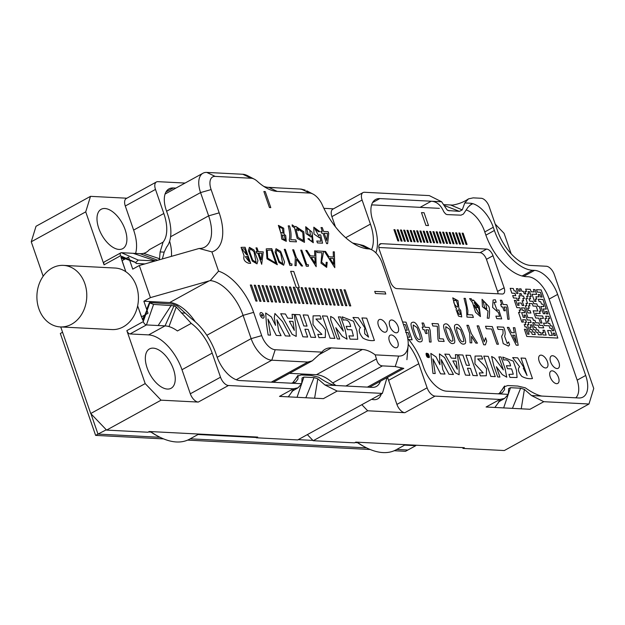 <?xml version="1.0" encoding="UTF-8"?>
<svg xmlns="http://www.w3.org/2000/svg" width="625" height="625" viewBox="0 0 625 625"><rect width="100%" height="100%" fill="white"/><g stroke="black" fill="none" stroke-linecap="round" stroke-linejoin="round"><path stroke-width="0.94" d="M60.258 326.922A30.805 24.93 -87.1 0 0 84.812 283.531A30.805 24.93 -87.1 0 0 63.422 265.383A30.805 24.93 -87.1 0 0 36.945 294.875A30.805 24.93 -87.1 0 0 60.258 326.922L111.906 329.57A30.805 24.93 -87.1 0 0 137.641 305.844L142.789 320.258L142.945 319.227M149.609 302.508L172.781 304.094L177.242 305.844L191.344 318.609A43.133 22.664 -118.8 0 1 215.797 353.312L216.906 356.523A25.523 13.414 -118.8 0 0 239.945 380.562L291.336 383.203L295.711 382.125L297.992 379.031L297.914 375.461M60.734 326.945L90.719 413.523L145.195 383.594L161.078 400.172L198.266 402.078A8.805 4.625 -118.8 0 1 190.32 393.789L220.516 377.203L212.18 353.125A36.969 19.43 -118.8 0 0 191.227 323.383L176.266 307.039L174.008 305.805L153.586 304.391L149.773 302.906L143.258 321.609A3.523 1.852 -118.8 0 0 146.438 324.93L165.031 325.883A36.969 19.43 -118.8 0 1 168.969 326.586L176.266 307.039M220.516 377.203A8.805 4.625 61.2 0 0 228.461 385.492L198.266 402.078M301.641 383.734L303.891 377.078L302.07 377.977L301.703 383.734L297.992 387.82L293.281 388.82L228.461 385.492M137.641 305.844L141.461 316.867L137.641 305.844A30.805 24.93 -87.1 0 0 136.461 286.188A30.805 24.93 -87.1 0 0 125.828 271.719A30.805 24.93 -87.1 0 0 115.07 268.039L63.422 265.383M125.828 271.719L122.008 260.695L128.57 257.086L122.008 260.695L125.828 271.719L120.938 257.156L135.766 262.578A18.484 14.953 -87.1 0 0 135.781 262.516L120.477 255.805A3.523 1.852 -118.8 0 1 120.844 252.828A3.523 1.852 -118.8 0 1 121.43 252.703L133.133 253.305L155.609 260.875M120.477 255.805L104.062 264.82L85.727 211.859L31.25 241.789L43.172 276.234M145.195 383.594L126.852 330.625L143.258 321.609M142.789 320.258L149.727 302.875A18.484 14.953 92.9 0 1 149.773 302.906M212.18 353.125L181.984 369.719A36.969 19.43 61.2 0 0 148.625 334.898L130.031 333.945A3.523 1.852 -118.8 0 1 126.852 330.625M135.586 253.43A36.969 19.43 61.2 0 0 133.633 230.086L163.828 213.492A36.969 19.43 -118.8 0 1 163.086 242.125L149.305 249.703A36.969 19.43 -118.8 0 1 146.156 252.352A36.969 19.43 -118.8 0 1 143.602 253.344A36.969 19.43 61.2 0 1 140.023 253.656L133.133 253.305M104.062 264.82A3.523 1.852 -118.8 0 1 104.438 261.844L120.844 252.828M267.398 187.289L274.609 187.656A8.805 4.625 61.2 0 1 275.289 187.758M380.336 381.281A25.523 13.414 -118.8 0 1 376.398 386.453A25.523 13.414 -118.8 0 1 372.164 387.359L324.867 384.93L317.805 378.781L314.047 377.602L303.891 377.078M161.078 400.172L106.602 430.102L147.922 432.227L149.234 431.508L257.703 437.078L256.391 437.797L297.711 439.922L382.375 393.398L337.18 391.078L324.867 384.93M382.375 393.398L387.047 377.594M150.578 431.578A78.766 41.391 61.2 0 0 159.008 436.758L157.531 435.992A77.008 40.469 -118.8 0 1 150.188 431.555M106.602 430.102L90.719 413.523M31.25 241.789L36.023 226.273L90.5 196.344L126.867 198.211M163.086 242.125L160.109 251.922L159.539 258.734L158.914 259.93M175.891 188.102L173.25 187.969A25.523 13.414 -118.8 0 0 169.016 188.867A25.523 13.414 -118.8 0 0 166.328 210.469L167.445 213.68A43.133 22.664 -118.8 0 1 166.578 247.086L164.18 252.133L160.109 251.922M156.414 181.969A8.805 4.625 61.2 0 0 155.492 189.422L125.297 206.008A8.805 4.625 -118.8 0 1 126.227 198.562L156.414 181.969A8.805 4.625 61.2 0 1 157.875 181.664L185.078 183.055M163.828 213.492L155.492 189.422M337.18 391.078L323.398 398.648L314.617 398.203L317.805 378.781M293.281 388.82L279.5 396.398L314.617 398.203M256.391 437.797L256.109 437M167.383 389.062A22.445 11.797 61.2 0 0 171.102 388.273A22.445 11.797 61.2 0 0 170.633 362.922A22.445 11.797 61.2 0 0 149.484 348.93A22.445 11.797 61.2 0 0 148.391 371.133A22.445 11.797 61.2 0 0 167.383 389.062M119.031 249.43A22.445 11.797 61.2 0 0 122.75 248.641A22.445 11.797 61.2 0 0 122.281 223.289A22.445 11.797 61.2 0 0 101.133 209.297A22.445 11.797 61.2 0 0 100.039 231.5A22.445 11.797 61.2 0 0 119.031 249.43M181.984 369.719L190.32 393.789M90.5 196.344L85.727 211.859M125.297 206.008L133.633 230.086M191.227 323.383L177.445 330.953A36.969 19.43 61.2 0 0 168.969 326.586M121.82 258.242L124.617 259.258L121.727 258.219L120.938 257.156M159.008 436.758A78.766 41.391 61.2 0 0 176.445 441.969A78.766 41.391 61.2 0 0 189.508 439.188L198.852 434.055M135.781 262.516L138.234 260.07L155.344 260.945M135.766 262.578L136.086 263.461L144.938 263.914M162.367 258.945L164.18 252.133M140.023 253.656L157.758 260.258M143.602 253.344L159.539 258.734M158.148 325.531L171.281 305.305M148.625 334.898L165.031 325.883L174.008 305.805M292.414 383.195L297.773 376.117L301.195 374.93L311.148 375.445L318.672 377.195C325.281 381.836 330.805 384.594 335.234 385.461M288.281 396.844L292.641 390.875M297.055 397.297L301.516 384.109M305.836 397.75L314.047 377.602M521.141 293.617L519.602 293.562L521.141 293.617L521.977 296.023L523.523 296.102L524.359 298.516L522.812 298.43L523.648 300.844L522.094 300.758L523.766 305.578L522.211 305.5L521.383 303.086L518.242 302.953L519.07 305.336M518.281 302.93L519.117 305.336L517.562 305.258L515.898 300.445L514.352 300.359L516.852 307.586L519.945 307.742L520.781 310.148L519.195 310.094L520.016 312.477M520.734 310.148L519.945 307.742M521.508 307.852L524.594 307.984L521.5 307.82L522.328 310.234L523.883 310.312L524.711 312.719L521.617 312.562L523.281 317.375L524.836 317.453L524 315.047L525.547 315.125L527.219 319.938L530.312 320.102L531.148 322.508L528.047 322.352L528.883 324.758L527.336 324.68L529.836 331.898L531.383 331.977L532.219 334.383L535.312 334.547L534.484 332.141L532.93 332.055L532.102 329.648L530.547 329.57L529.719 327.164L531.266 327.242L530.43 324.836L531.984 324.914L533.648 329.727L535.195 329.812L536.031 332.219L537.578 332.297L538.414 334.703L541.516 334.859L540.68 332.453L539.133 332.375L538.297 329.969L536.75 329.891L535.914 327.484L534.367 327.398L532.695 322.586L534.25 322.664L535.078 325.07L538.18 325.234L539.016 327.641L543.664 327.883L542.828 325.469L543.617 327.875M524.781 317.453L524 315.047M526.453 322.266L525.664 319.859L522.57 319.703L523.398 322.109L521.852 322.031L518.516 312.398L520.062 312.477L519.234 310.07M542.07 297.055L540.414 292.266L537.312 292.109L536.523 289.68L541.172 289.914L557.844 338.07L526.852 336.477L524.352 329.25L525.898 329.328L527.57 334.148L529.117 334.227L526.617 327.008L525.07 326.922L524.234 324.516L525.781 324.594L524.953 322.188L526.5 322.266L525.664 319.859M546.117 335.102L544.492 330.289L542.945 330.211L543.781 332.617L542.227 332.539L543.062 334.945L546.164 335.102L544.492 330.289M540.414 292.266L537.352 292.086L536.523 289.68M532 294.203L536.641 294.414L531.992 294.172L534.492 301.398L536.039 301.477L535.211 299.07L536.758 299.148L535.922 296.742L539.023 296.898L538.188 294.492L539.734 294.57L540.57 296.984L542.125 297.062L540.453 292.242M546.242 309.094L542.953 299.469L538.305 299.227L539.141 301.633L540.688 301.719L541.523 304.125L543.07 304.203L543.906 306.609L540.805 306.453L543.305 313.672L544.859 313.75L543.188 308.938L546.289 309.102L542.953 299.469M540.164 313.516L539.336 311.125L540.922 311.188L539.258 306.375L537.711 306.289L536.875 303.883L533.773 303.727L532.945 301.32L529.844 301.156L529.008 298.75L530.562 298.828L529.727 296.422L531.273 296.5L529.609 291.688L528.055 291.609L528.891 294.016L527.344 293.938L528.891 294.016M547.906 313.914L547.125 311.508L545.57 311.422L546.406 313.836L547.953 313.914L547.125 311.508M549.578 318.727L548.789 316.32L545.695 316.164L546.523 318.57L544.977 318.492L546.641 323.305L543.547 323.141L544.375 325.555L549.023 325.789L549.859 328.195L551.406 328.281L552.242 330.688L553.789 330.766L552.125 325.953L550.578 325.867L549.742 323.461L548.195 323.383L547.359 320.977L548.906 321.055L548.078 318.648L549.625 318.727L548.789 316.32M553.742 330.766L552.125 325.953M555.414 335.578L554.625 333.172L553.078 333.094L553.914 335.5L555.461 335.578L554.625 333.172M549.266 335.258L552.359 335.422L550.695 330.609L547.594 330.445L549.266 335.258M526.852 336.477L557.844 338.07M526.812 336.5L524.352 329.25M541.945 323.062L540.328 318.25L541.992 323.062L540.445 322.984L538.781 318.172L535.68 318.008L533.18 310.789L537.828 311.031L536.156 306.211L533.062 306.055L532.227 303.648L529.125 303.484L529.961 305.891L528.414 305.812L529.242 308.219L527.656 308.164L528.492 310.57L530.039 310.648L530.867 313.031M528.414 305.812L529.195 308.219M529.125 303.484L529.914 305.891M533.188 310.812L537.828 311.031M543.375 318.406L542.555 316.023L536.352 315.703L535.562 313.273L540.211 313.516L539.375 311.109M540.875 311.188L539.219 306.391L537.672 306.312L536.836 303.906L533.734 303.75L532.906 301.336L529.805 301.18L529.008 298.75M530.508 298.828L529.727 296.422M528.062 291.633L529.57 291.711L531.227 296.5M526.633 296.289L528.172 296.344L527.344 293.938M525.922 298.617L527.461 298.672L526.625 296.266L528.172 296.344M526.039 303.352L527.578 303.406L525.914 298.594L527.461 298.672M527.695 308.141L528.531 310.547L530.078 310.633L530.914 313.039L527.812 312.875L525.312 305.656L526.859 305.734L526.031 303.328L527.578 303.406M524.555 308.008L527.891 317.633L532.539 317.875L533.375 320.281L534.922 320.359L535.758 322.766L538.859 322.93L539.688 325.336L542.789 325.492M524.711 312.719L521.625 312.586M531.148 322.508L528.055 322.375M528.883 324.758L527.344 324.703M529.719 327.164L530.508 329.594L532.062 329.672L532.891 332.078L534.445 332.156L535.266 334.539M530.43 324.836L531.219 327.242M541.469 334.859L540.641 332.477L539.094 332.398L538.258 329.992L536.711 329.914L535.875 327.5L534.328 327.422L532.695 322.586M544.453 330.312L542.953 330.234M543.781 332.617L542.242 332.562M542.914 299.492L538.312 299.25M543.906 306.609L540.812 306.477M544.812 313.75L543.188 308.938M547.086 311.523L545.586 311.453M548.75 316.344L545.703 316.188M546.523 318.57L544.984 318.516M546.641 323.305L543.555 323.172M552.086 325.969L550.539 325.891L549.703 323.484L548.156 323.406L547.359 320.977M548.859 321.055L548.078 318.648M554.586 333.195L553.086 333.117M552.312 335.422L550.656 330.625L547.602 330.469M529.07 334.227L526.578 327.023L525.031 326.945L524.234 324.516M525.734 324.594L524.953 322.188M525.625 319.883L522.578 319.727M523.398 322.109L521.812 322.055L518.516 312.398M519.906 307.766L516.812 307.609L514.352 300.359M522.094 300.758L523.719 305.57M522.812 298.43L523.594 300.836M521.102 293.641L521.938 296.047L523.484 296.125L524.312 298.508M519.594 293.539L520.43 295.945L518.891 295.891M520.43 295.945L518.875 295.867L519.711 298.273L518.172 298.219L519 300.602L517.445 300.523L516.617 298.117L513.516 297.953L512.68 295.547L515.781 295.711L514.945 293.297L511.844 293.141L510.18 288.328L513.281 288.484L514.109 290.891L515.664 290.969L516.492 293.383L518.047 293.461L516.375 288.641L517.93 288.727L518.758 291.133L520.312 291.211L519.477 288.805L521.023 288.883L521.859 291.289L523.406 291.367L524.242 293.773L525.789 293.859L524.961 291.453L526.508 291.531L525.672 289.125L530.32 289.359L531.156 291.766L534.258 291.93L533.422 289.523L534.969 289.602L536.641 294.414M519 300.602L517.406 300.547L516.57 298.133L513.477 297.977L512.68 295.547M515.734 295.703L514.906 293.32L511.805 293.164L510.18 288.328M516.375 288.641L518 293.453M519.477 288.805L520.266 291.211M524.961 291.453L525.742 293.852M525.672 289.125L526.461 291.523M533.422 289.523L534.211 291.922M535.992 301.477L535.211 299.07M536.711 299.148L535.922 296.742M538.977 296.898L538.188 294.492M525.312 305.656L526.859 305.734M540.328 318.25L543.43 318.406L542.594 316L536.391 315.68L535.562 313.273M524.594 307.984L527.93 317.609L532.578 317.852L533.414 320.258L534.961 320.336L535.797 322.75L538.898 322.906L539.727 325.312L542.828 325.469M519.711 298.273L518.164 298.195M270.797 207.625L265.242 191.578L263.875 191.508L269.43 207.555L270.797 207.625M285.695 235.539L284.086 234.195L283.688 228.211L278.375 225.367L281.188 234.047L281.719 239.078L286.281 241.336L285.695 235.539M296.445 241.844L295.789 239.945L290.734 239.688C291.43 235.43 291.023 230.844 289.516 225.93L288.211 225.859C289.789 231.875 290.133 236.578 289.234 239.969L289.758 241.5L296.445 241.844M292.258 226.297L294.523 227.875L297.188 238.344L304.477 242.352L303.828 231.813L295.727 226.359L295.047 226.922L292.148 224.836L292.258 226.297M309.125 238.688L307.914 238.773L313.281 242.719L312.039 232.133L305.719 226.727L306.07 233.57L311.039 237.039L311.961 235.211L312.273 241.195L310.188 240.398L309.125 238.688M318.508 231.719L319.781 231.609L313.82 227.172L313.984 233.992L319.266 237.672L319.977 236.953L320.914 241.242L316.789 241.023L317.445 242.914L322.578 243.172L320.727 234.984L319.453 234.68L318.766 236.008L314.867 228.703L318.508 231.719M323.617 231.453L322.289 227.609L321.016 227.547L322.352 231.391L320.953 231.312L321.578 233.125L322.977 233.195L326.578 243.594L327.609 243.648L328.727 233.492L328.102 231.68L323.617 231.453M398.641 356.07L375.211 354.867A36.969 19.43 61.2 0 0 362.367 349.477L331.383 347.883A36.969 19.43 61.2 0 0 325.25 349.188A36.969 19.43 61.2 0 0 321.875 352.125L275.203 349.727L271.797 360.195A22.883 12.023 -118.8 0 1 251.141 338.641L243.078 315.367A36.969 19.43 61.2 0 0 210.234 280.586L150.422 297.617L139.305 265.516L199.117 248.469A36.969 19.43 61.2 0 0 204.734 247.148A36.969 19.43 61.2 0 0 208.625 215.859L200.563 192.586L166.602 211.25L200.563 192.586A22.883 12.023 61.2 0 1 202.969 173.227A22.883 12.023 61.2 0 0 200.563 192.586L208.625 215.859A36.969 19.43 61.2 0 1 204.734 247.148A36.969 19.43 61.2 0 1 199.117 248.469L211.898 251.898L218.562 271.141L210.234 280.586L150.422 297.617L139.305 265.516L199.117 248.469L211.898 251.898L218.562 271.141L210.234 280.586A36.969 19.43 61.2 0 1 243.078 315.367L206.836 335.289L243.078 315.367L253.633 312.359A44.891 23.586 61.2 0 0 218.562 271.141A44.891 23.586 61.2 0 1 253.633 312.359L261.695 335.633A14.961 7.859 61.2 0 0 275.203 349.727L271.797 360.195A22.883 12.023 -118.8 0 1 251.141 338.641L243.078 315.367L253.633 312.359L261.695 335.633A14.961 7.859 61.2 0 0 275.203 349.727L321.875 352.125L312.273 360.828L307.82 362.047L271.797 360.195L236.227 379.742L271.797 360.195L307.82 362.047L312.273 360.828L321.875 352.125A36.969 19.43 61.2 0 1 325.25 349.188A36.969 19.43 61.2 0 1 331.383 347.883L319.531 354.398L331.383 347.883L362.367 349.477L316.43 374.719L289.508 373.336L316.43 374.719A36.969 19.43 61.2 0 1 332.719 382.969A36.969 19.43 61.2 0 0 316.43 374.719L362.367 349.477A36.969 19.43 61.2 0 1 375.211 354.867L376.43 358.953C377.43 363.336 379.438 365.648 382.453 365.883C379.438 365.648 377.43 363.336 376.43 358.953L375.211 354.867L398.641 356.07A27.289 14.336 61.2 0 0 408.125 345.734A27.289 14.336 61.2 0 0 406.039 332.016L382.141 263A14.961 7.859 61.2 0 0 371.953 249.898A14.961 7.859 61.2 0 0 368.641 248.906A54.57 28.68 -118.8 0 1 356.555 245.297A54.57 28.68 -118.8 0 1 322.375 205.086A14.961 7.859 61.2 0 0 313 194.062A14.961 7.859 61.2 0 0 309.688 193.07L277.195 191.398A44.891 23.586 -118.8 0 1 267.258 188.43A44.891 23.586 -118.8 0 1 257.406 181.383A14.086 7.398 61.2 0 0 254.32 179.172A14.086 7.398 61.2 0 0 251.203 178.242L215.18 176.391A14.961 7.859 61.2 0 0 211.117 189.586L219.18 212.852A44.891 23.586 -118.8 0 1 211.898 251.898A44.891 23.586 -118.8 0 0 219.18 212.852L208.625 215.859L170.586 236.766L208.625 215.859L219.18 212.852L211.117 189.586L200.563 192.586L211.117 189.586A14.961 7.859 61.2 0 1 215.18 176.391L206.766 172.414A22.883 12.023 61.2 0 0 202.969 173.227L165.078 194.047L202.969 173.227A22.883 12.023 61.2 0 1 206.766 172.414L242.797 174.266L206.766 172.414L215.18 176.391L251.203 178.242L242.797 174.266A22.008 11.562 61.2 0 1 247.664 175.719A22.008 11.562 61.2 0 0 242.797 174.266L251.203 178.242A14.086 7.398 61.2 0 1 254.32 179.172L247.664 175.719L254.32 179.172A14.086 7.398 61.2 0 1 257.406 181.383A44.891 23.586 -118.8 0 0 267.258 188.43A44.891 23.586 -118.8 0 0 277.195 191.398L268.789 187.422A36.969 19.43 -118.8 0 1 263.734 186.359A36.969 19.43 -118.8 0 0 268.789 187.422L300.047 189.031L268.789 187.422L277.195 191.398L309.688 193.07L301.375 189.133L300.047 189.031L305.172 190.094L301.375 189.133L309.688 193.07A14.961 7.859 61.2 0 1 313 194.062L306.789 190.836L313 194.062A14.961 7.859 61.2 0 1 322.375 205.086A54.57 28.68 -118.8 0 0 356.555 245.297A54.57 28.68 -118.8 0 0 368.641 248.906L359.297 244.492L352.664 243.023L363.602 245.57L359.297 244.492L368.641 248.906A14.961 7.859 61.2 0 1 371.953 249.898L363.93 245.734L371.953 249.898A14.961 7.859 61.2 0 1 382.141 263L406.039 332.016A27.289 14.336 61.2 0 1 408.125 345.734L406.906 359.695L408.125 345.734A27.289 14.336 61.2 0 1 398.641 356.07L395.234 366.539L403.805 368.383L395.234 366.539L382.453 365.883L345.836 386.008L382.453 365.883L395.234 366.539L398.641 356.07M389.43 341.172A7.039 3.703 -118.8 0 1 390.164 335.211A7.039 3.703 -118.8 0 1 396.805 339.602A7.039 3.703 -118.8 0 1 396.953 347.555A7.039 3.703 -118.8 0 1 389.43 341.172A7.039 3.703 -118.8 0 1 390.164 335.211A7.039 3.703 -118.8 0 1 396.805 339.602A7.039 3.703 -118.8 0 1 396.953 347.555A7.039 3.703 -118.8 0 1 389.43 341.172M378.453 325.594A7.039 3.703 -118.8 0 1 379.195 319.633A7.039 3.703 -118.8 0 1 385.828 324.023A7.039 3.703 -118.8 0 1 385.977 331.977A7.039 3.703 -118.8 0 1 378.453 325.594A7.039 3.703 -118.8 0 1 379.195 319.633A7.039 3.703 -118.8 0 1 385.828 324.023A7.039 3.703 -118.8 0 1 385.977 331.977A7.039 3.703 -118.8 0 1 378.453 325.594M389.812 326.18A7.039 3.703 -118.8 0 1 390.555 320.219A7.039 3.703 -118.8 0 1 397.188 324.609A7.039 3.703 -118.8 0 1 397.336 332.562A7.039 3.703 -118.8 0 1 389.812 326.18A7.039 3.703 -118.8 0 1 390.555 320.219A7.039 3.703 -118.8 0 1 397.188 324.609A7.039 3.703 -118.8 0 1 397.336 332.562A7.039 3.703 -118.8 0 1 389.812 326.18M360.547 327.539C358.227 329.68 359.031 333.203 362.945 338.094C366.789 340.219 370.617 341.016 374.414 340.469L366.695 318.172L361.945 317.93L368.594 337.141L364.734 333.773L364.477 329.039L365.445 328.867L358.344 317.742L352.984 317.469L360.281 327.656M346.188 326.312L347.32 329.602L351.812 329.836L353.43 336.023L348.969 335.859L350.109 339.148L357.719 339.273L357.008 331.328L353.508 321.258L342.18 316.844L343.312 320.125C347.195 319.164 349.648 321.305 350.672 326.547L346.188 326.312M330.758 319.891L337.336 338.898L339.719 339.023L335.797 327.695L342.234 336.32L347.039 339.172L345.109 329.555L340.75 316.977L338.375 316.859L343.328 331.148L333.836 318.227L330.625 316.414L330.758 319.891M334.875 338.406L327.164 316.141L322.406 315.898L330.117 338.164L334.875 338.406M321.078 334.492L317.805 334.328L318.945 337.617L325.305 337.508L325.5 329.742L322.586 325.797L315.914 319.016L321.211 319.062L320.07 315.773L313.078 315.859L312.984 324.445L316 328.664L321.938 334.359L321.078 334.492M307.938 315.148L303.188 314.906L307.062 326.117L303.789 325.945L299.906 314.742L295.148 314.492L302.867 336.789L307.633 337.031L304.93 329.227L308.203 329.398L310.906 337.203L315.656 337.445L307.938 315.148M294.227 314.445L292.062 314.336L292.586 318.398L287.703 318.148L285.453 314L280.703 313.75L292.156 334.312L296.211 336.406L296.086 327.43L294.227 314.445M285.328 335.891L290.109 336.133L282.555 321.664L274.922 313.484L274.281 317.609L275.57 325.391L271.289 316.859L265.672 313.016L266.391 323.359L268.125 335.008L270.531 335.133L267.93 319.07L276.297 335.422L281.078 335.672L278.656 330.867L276.891 319.766L285.328 335.891M260.219 315.258A3.078 1.617 61.2 0 0 263.508 318.055A3.078 1.617 61.2 0 0 263.445 314.578A3.078 1.617 61.2 0 0 260.547 312.656A3.078 1.617 61.2 0 0 260.219 315.258M255.859 301.047L257.102 301.109L251.547 285.062L250.305 285L255.859 301.047M259.766 301.25L261.008 301.312L255.445 285.266L254.211 285.195L259.766 301.25M263.672 301.445L264.906 301.516L259.352 285.461L258.109 285.398L263.672 301.445M267.57 301.648L268.812 301.711L263.258 285.664L262.016 285.602L267.57 301.648M271.477 301.852L272.719 301.914L267.156 285.867L265.922 285.797L271.477 301.852M275.383 302.047L276.617 302.117L271.062 286.062L269.82 286L275.383 302.047M279.281 302.25L280.523 302.312L274.961 286.266L273.727 286.203L279.281 302.25M283.188 302.453L284.43 302.516L278.867 286.469L277.633 286.398L283.188 302.453M287.094 302.648L288.328 302.719L282.773 286.664L281.531 286.602L287.094 302.648M290.992 302.852L292.234 302.914L286.672 286.867L285.438 286.805L290.992 302.852M294.898 303.055L296.133 303.117L290.578 287.07L289.336 287L294.898 303.055M298.797 303.25L300.039 303.32L294.484 287.266L293.242 287.203L298.797 303.25M303.945 303.516L298.383 287.469L299.312 287.516L293.758 271.469L290.656 271.305L296.219 287.359L297.148 287.406L302.703 303.453L303.945 303.516M306.609 303.656L307.844 303.719L302.289 287.672L301.047 287.602L306.609 303.656M310.508 303.852L311.75 303.922L306.195 287.867L304.953 287.805L310.508 303.852M314.414 304.055L315.656 304.117L310.094 288.07L308.859 288.008L314.414 304.055M318.32 304.258L319.555 304.32L314 288.273L312.758 288.203L318.32 304.258M322.219 304.453L323.461 304.523L317.898 288.469L316.664 288.406L322.219 304.453M326.125 304.656L327.359 304.719L321.805 288.672L320.57 288.609L326.125 304.656M330.031 304.859L331.266 304.922L325.711 288.875L324.469 288.805L330.031 304.859M333.93 305.055L335.172 305.125L329.609 289.07L328.375 289.008L333.93 305.055M337.836 305.258L339.07 305.32L333.516 289.273L332.273 289.211L337.836 305.258M341.734 305.461L342.977 305.523L337.422 289.477L336.18 289.406L341.734 305.461M345.641 305.664L346.883 305.727L341.32 289.672L340.086 289.609L345.641 305.664M349.547 305.859L350.781 305.922L345.227 289.875L343.984 289.812L349.547 305.859M327.203 262.336L326.211 262.281L325.875 265.93L321.602 262.047L323.633 251.328L316.617 250.969L317.148 252.516L321.922 252.758L320.992 263.164L326.664 267.391L327.203 262.336M305.797 250.406L316.172 266.703L315.742 250.922L314.594 250.859L314.805 256.062L310.352 255.836L306.906 250.469L305.797 250.406M306.312 266.203L308.344 266.305L308.422 264.766L306.797 264.68L301.781 250.203L300.758 250.148L306.312 266.203M301.398 265.945L302.594 266.008L296.352 257.453L293.695 249.789L292.68 249.734L295.336 257.406L294.969 265.617L296.156 265.68L296.469 259.195L301.398 265.945M289.836 265.352L291.859 265.461L291.938 263.914L290.312 263.836L285.297 249.359L284.273 249.305L289.836 265.352M284.578 262.023L280.633 251.359L276.039 248.711L275.062 251.984L278.961 262.484L283.641 265.211L284.578 262.023M277.328 264.711L271.766 248.664L266.242 248.852L266.984 258.828L277.328 264.711M257.812 253.117L261.688 264.305L263.25 251.891L258.312 251.633L257.016 247.906L255.984 247.852L257.281 251.586L256.031 251.516L256.562 253.055L257.812 253.117M257.938 260.648L253.992 249.992L249.398 247.344L248.422 250.609L252.32 261.117L256.992 263.844L257.938 260.648M248.617 263.234L250.656 263.344L245.094 247.289L241.062 247.375L244.102 255.836C243.086 259.375 244.594 261.844 248.617 263.234M334.781 267.664L324.406 251.367L325.516 251.422L328.969 256.789L333.422 257.016L333.203 251.82L334.352 251.875L334.781 267.664M374.727 291.383L385.055 291.914L385.789 294.039L375.461 293.508L374.727 291.383M171.422 256.367A36.969 19.43 61.2 0 0 169.633 241.18A36.969 19.43 61.2 0 1 171.422 256.367M128.57 257.086L132.742 269.125L139.305 265.516L132.742 269.125L128.57 257.086M143.859 301.227L150.422 297.617L143.859 301.227L169.68 302.547L143.859 301.227L148.023 313.258L143.859 301.227M195.25 321.75A36.969 19.43 61.2 0 0 169.68 302.547L209.063 280.914L169.68 302.547A36.969 19.43 61.2 0 1 195.25 321.75M141.461 316.867L148.023 313.258L141.461 316.867M335.961 385.5A22.008 11.562 -118.8 0 1 332.719 382.969L376.43 358.953L332.719 382.969A22.008 11.562 -118.8 0 0 335.961 385.5M292.992 321.438L294.32 330.375L289.391 321.25L292.992 321.438M261.508 315.328A0.883 0.461 61.2 0 0 262.453 316.125A0.883 0.461 61.2 0 0 262.43 315.133A0.883 0.461 61.2 0 0 261.602 314.586A0.883 0.461 61.2 0 0 261.508 315.328M314.883 257.586L315.117 263.305L311.344 257.406L314.883 257.586M280.594 252.922L282.766 263.742L279.352 261.469L276.18 252.68L276.836 250.102L280.594 252.922M270.109 250.07L271.305 250.125L275.797 263.102L267.711 258.18L267.281 250.328L270.109 250.07M261.164 259.859L258.844 253.172L261.883 253.328L261.164 259.859M253.945 251.555L256.117 262.375L252.711 260.094L249.539 251.312L250.188 248.727L253.945 251.555M247.32 256.578L249.102 261.719L245.336 256.727L247.32 256.578M244.625 248.812L246.758 254.961L241.922 248.93L244.625 248.812M333.492 258.539L333.727 264.266L329.953 258.359L333.492 258.539M326.75 240.492L324.242 233.258L327.477 233.43L326.75 240.492M309.742 230.156L310.43 235.367L308.07 234.453L306.75 228.266L309.742 230.156M295.992 229.109L298.477 230.742L298.273 229.219L296.82 228.078L302.766 232.43L303.391 240.617L298.047 237.414L295.992 229.109M284.375 235.664L285.195 239.805L283.203 239.109L282.352 234.984L284.375 235.664M282.516 228.516L283.023 233.141L280.531 232.258L279.414 226.898L282.516 228.516M106.305 429.789L97.984 434.094L160.031 437.281L97.984 434.094L90.945 413.766L97.984 434.094L95.625 435.391L60.328 333.477L62.57 332.242M106.055 429.523L105.625 429.078M415.703 445.195L415.766 445.688L407.891 450.016L396.766 449.445L407.891 450.016L405.523 451.312L394.211 450.734M415.766 445.688L404.641 445.117M357.562 442.695L355.023 442.57M312.906 440.406L298.211 439.648M256.281 437.492L198.039 434.5M150.961 432.086L148.422 431.953M190.164 438.828L366.633 447.898L190.164 438.828M370.172 449.5L187.609 440.117M163.57 438.883L95.625 435.391M469.703 205.359L472.836 203.68L470.242 203.227A25.523 13.414 -118.8 0 1 493.273 227.266L484.781 231.938M407.711 338.328A43.133 22.664 -118.8 0 1 422.398 363.93L423.508 367.133A25.523 13.414 -118.8 0 0 446.547 391.18L497.938 393.82L502.312 392.742L504.594 389.648L504.375 386.734L499.016 393.805M408.203 344.266A36.969 19.43 -118.8 0 1 418.781 363.742L388.586 380.328A36.969 19.43 61.2 0 0 387.477 377.359M361.836 404.688L367.68 410.781L404.867 412.695A8.805 4.625 -118.8 0 1 396.922 404.406L427.117 387.812L418.781 363.742M427.117 387.812A8.805 4.625 61.2 0 0 435.062 396.109L404.867 412.695M367.68 410.781L313.203 440.719L354.523 442.844L355.836 442.117L464.305 447.695L462.992 448.414L504.312 450.539L588.977 404.016L543.781 401.695L531.469 395.539L524.406 389.398L520.648 388.219L510.492 387.695L508.672 388.586L508.305 394.352L504.594 398.43L499.883 399.438L435.062 396.109M444.242 204.656L452.57 205.086C458.531 204.109 463.844 202.039 468.484 198.867L473.203 197.859L481.203 198.273A8.805 4.625 61.2 0 1 489.148 206.562L497.484 230.641A36.969 19.43 -118.8 0 0 530.852 265.453L546.344 266.25A8.805 4.625 61.2 0 1 554.289 274.539L593.75 388.492L588.977 404.016M468.484 198.867L464.773 202.945L462.25 209.898L450.641 204.984M523.703 276.359L534.586 270.375L532.516 270.273A42.25 22.203 -118.8 0 1 494.391 230.477L493.273 227.266M534.586 270.375A25.523 13.414 -118.8 0 1 557.625 294.422L549.125 299.086M577.18 380.141L585.688 375.469L557.625 294.422M585.688 375.469A25.523 13.414 -118.8 0 1 583 397.07A25.523 13.414 -118.8 0 1 578.766 397.969L531.469 395.539M357.18 442.188A78.766 41.391 61.2 0 0 365.609 447.375L364.125 446.609A77.008 40.469 -118.8 0 1 356.789 442.172M313.203 440.719L307.359 434.617M345.68 237.711L370.43 224.109A36.969 19.43 -118.8 0 1 371.547 249.688M420.086 207.352L431.242 201.227L379.852 198.586A25.523 13.414 -118.8 0 0 375.617 199.484A25.523 13.414 -118.8 0 0 372.93 221.086L374.047 224.297A43.133 22.664 -118.8 0 1 375.875 252.859M462.25 209.898L459.398 211.352L448.039 210.547L447.023 209.828L441.617 201.758L429.297 195.602L364.477 192.273A8.805 4.625 61.2 0 0 363.016 192.586A8.805 4.625 61.2 0 0 362.094 200.031L331.898 216.625A8.805 4.625 -118.8 0 1 332.828 209.18L363.016 192.586M370.43 224.109L362.094 200.031M511.18 253.82L504.094 233.352L495.219 224.094M543.781 401.695L530 409.266L503.656 407.914L486.102 407.008L499.883 399.438M462.992 448.414L462.711 447.609M323.883 208.328L333.469 208.82M371.68 399.281A22.445 11.797 61.2 0 0 373.984 399.68A22.445 11.797 61.2 0 0 377.703 398.891A22.445 11.797 61.2 0 0 381.266 394.008M396.922 404.406L388.586 380.328M335.43 226.812L331.898 216.625M365.609 447.375A78.766 41.391 61.2 0 0 383.047 452.586A78.766 41.391 61.2 0 0 396.109 449.805L405.453 444.672M472.836 203.68L471.227 204.289L467.977 207.281L463.398 214.062L460.992 215.172L446.984 214.586L445.578 213.93L443.766 211.711C440.828 205.055 436.656 201.555 431.242 201.227L441.617 201.758M449.25 210.836L447.148 209.953M459.398 211.352L444.969 205.742M504.516 386.078L504.375 386.734L507.789 385.547L517.75 386.055L525.273 387.805C531.883 392.453 537.406 395.203 541.836 396.07M499.242 401.484L494.875 407.461M510.492 387.695L508.242 394.352M508.117 394.727L503.656 407.914M520.648 388.219L512.438 408.359M524.406 389.398L521.219 408.812M428.398 357.406L429.102 356.891L426.648 353.555L427.305 356.789L428.398 357.406L429.102 356.891L428.398 357.406L427.305 356.789L426.648 353.562L429.094 356.891L428.398 357.406M428.781 356.844L427.836 354.109L428.781 356.836L427.141 355.461L426.484 354.039L427.648 355.242L427.836 354.109L427.648 355.242L426.484 354.039L427.414 355.266M499.93 377.055L496.359 366.742L499.93 377.055L497.719 376.938L493.734 365.438L491.617 356.469L494.609 358.125L503.352 369.891L498.844 356.883L501.062 356.992L505.016 368.422L506.758 377.188L502.297 374.602L496.359 366.742L502.289 374.602L506.758 377.188L505.016 368.422L501.055 357L498.844 356.883L503.352 369.891L494.609 358.125L491.617 356.469M455.336 372.828L459.117 374.727L459.055 366.555L457.414 354.758L455.398 354.648L455.852 358.344L451.305 358.117L455.852 358.344L455.398 354.648L457.414 354.75L459.055 366.555L459.117 374.727L455.344 372.828L444.82 354.109L449.25 354.336L451.305 358.109L449.25 354.336L444.82 354.109M497.148 326.844L503.664 327.18C505.289 331.086 505.594 334.086 504.594 336.18L504.594 336.18C505.594 334.086 505.289 331.086 503.672 327.18L497.156 326.844L498.016 329.344L502.969 329.594L503.07 333.664L501.617 336.406L503.227 343.617L508.477 346.086L509.586 344.82L508.594 341.953L507.227 343.547L504.594 336.18L507.227 343.547L508.594 341.961L509.586 344.82L508.477 346.086L503.219 343.617L501.617 336.406M456.219 333.508C458.727 341.82 461.57 345.258 464.758 343.828C466.172 343.445 465.891 340.469 463.898 334.906C460.984 326.508 458.141 323.148 455.383 324.812C453.938 325.25 454.219 328.148 456.219 333.508C454.219 328.148 453.938 325.25 455.383 324.812C458.141 323.148 460.977 326.516 463.898 334.906C465.883 340.469 466.172 343.445 464.758 343.828L464.758 343.828M445.359 332.953C447.867 341.258 450.711 344.703 453.898 343.273C455.312 342.883 455.031 339.906 453.039 334.344C450.125 325.953 447.281 322.594 444.523 324.25C443.078 324.695 443.359 327.594 445.359 332.953C443.359 327.594 443.078 324.695 444.523 324.258C447.281 322.594 450.117 325.953 453.039 334.344C455.023 339.906 455.312 342.883 453.898 343.273L453.898 343.273M412.781 331.281C415.289 339.586 418.133 343.023 421.32 341.602C422.734 341.211 422.453 338.234 420.469 332.672C417.547 324.281 414.703 320.914 411.945 322.578C410.5 323.016 410.781 325.914 412.781 331.281C410.781 325.922 410.5 323.016 411.945 322.578C414.703 320.914 417.547 324.281 420.461 332.672C422.453 338.234 422.734 341.211 421.32 341.602L421.32 341.602M477.125 325.812L478.695 325.898L484.211 341.836L485.531 337.781L484.219 341.836L478.695 325.898L477.125 325.812L483.695 344.773L485.383 344.859L486.695 341.125L485.539 337.781L486.695 341.125L485.383 344.859M423.016 329.633L424.328 329.703L425.633 333.477L427.203 333.555L425.891 329.781L428.492 329.914L429.5 341.984L431.094 342.07L430.156 330.25L429.203 327.5L425.031 327.281L423.57 323.062L422 322.984L423.461 327.203L422.148 327.133L423.016 329.633M507.32 327.367L508.883 327.445L511.43 332.641L514.344 332.789L513.328 327.68L514.352 332.789L511.43 332.641L508.883 327.445L507.32 327.367L516.219 345.164L518.195 345.266L514.875 327.75L513.328 327.68L514.875 327.758L518.195 345.266M486.391 328.742L491.609 329.016L496.859 344.172L498.422 344.25L492.312 326.594L485.523 326.242L486.391 328.742M471.805 342.883L471.484 336.352L475.758 343.086L477.445 343.172L471.305 333.594L468.453 325.367L466.883 325.289L469.742 333.539L470.102 342.797L471.805 342.883L471.484 336.352L475.758 343.086M432.867 325.992L437.328 326.227L437.961 339.219L438.625 341.18L444.156 341.461L443.297 338.961L439.445 338.766L438.828 325.711L438.172 323.812L432 323.492L432.867 325.992M408.539 339.633L412.125 339.812L406.016 322.164L402.57 321.984L406.016 322.164L412.125 339.812M456.141 308.062L456.523 308.414L456.094 309.695L458.516 316.117L461.742 316.93L460.719 310.422L458.953 308.492L457.992 300.68L452.766 297.852L455.383 307.414L456.141 308.062M501.477 306.867L502.648 306.922L503.953 310.703L505.344 310.773L504.039 306.992L506.344 307.117L507.719 319.203L509.141 319.281L507.844 307.445L506.891 304.688L503.172 304.5L501.711 300.281L500.32 300.203L501.781 304.43L500.617 304.367L501.477 306.867M495.883 316.148L499.609 316.336L498.5 312.648L499.609 316.336L495.883 316.141L496.75 318.641L501.672 318.898L498.883 310.055L497.023 310.117L494.078 302.375L496.172 302.219L495.305 299.719L493.109 300.023L492.609 307.383L498.5 312.648L492.609 307.391L493.102 300.023L495.305 299.719L496.172 302.219L494.078 302.375L497.023 310.117L498.883 310.055L501.664 318.898M487.281 318.156L488 311.031L487.289 318.156L489.031 318.242C489.102 317.297 490.359 309.047 488.617 306.305L482.039 299.305L482.445 306.727L488 311.031L482.445 306.727L482.039 299.305L488.617 306.305C490.359 309.055 489.102 317.297 489.031 318.25M464.031 298.344L465.422 298.414L467.867 310.633L465.422 298.414L464.031 298.344L466.297 307.18L466.977 317.109L473.398 317.445L472.531 314.945L467.758 314.695L467.867 310.633L467.758 314.703L472.531 314.945L473.398 317.445M469.578 298.625L471.25 298.789L472.734 300.859L471.258 298.789L469.578 298.625L472.57 302.766L475.562 312.297L480.445 316.586L479.211 306.422L473.438 300.039L472.734 300.859L473.438 300.039L479.211 306.422L480.445 316.586L475.562 312.297L472.562 302.766M466.008 244.391L467.039 244.445L463.148 233.211L462.117 233.156L466.008 244.391M462.766 244.227L463.797 244.281L459.906 233.047L458.875 232.992L462.766 244.227M459.516 244.062L460.547 244.109L456.656 232.875L455.625 232.828L459.516 244.062M456.273 243.891L457.305 243.945L453.414 232.711L452.383 232.656L456.273 243.891M453.023 243.727L454.055 243.781L450.164 232.547L449.133 232.492L453.023 243.727M449.781 243.562L450.805 243.609L446.914 232.375L445.891 232.32L449.781 243.562M446.531 243.391L447.562 243.445L443.672 232.211L442.641 232.156L446.531 243.391M443.281 243.227L444.312 243.281L440.422 232.047L439.391 231.992L443.281 243.227M440.039 243.055L441.07 243.109L437.18 231.875L436.148 231.82L440.039 243.055M436.789 242.891L437.82 242.945L433.93 231.711L432.898 231.656L436.789 242.891M433.547 242.727L434.578 242.781L430.688 231.539L429.656 231.492L433.547 242.727M430.297 242.555L431.328 242.609L427.438 231.375L426.406 231.32L430.297 242.555M427.047 242.391L428.078 242.445L424.188 231.211L423.164 231.156L427.047 242.391M423.805 242.227L424.836 242.273L420.945 231.039L419.914 230.992L423.805 242.227M420.555 242.055L421.586 242.109L417.695 230.875L416.664 230.82L420.555 242.055M417.312 241.891L418.344 241.945L414.453 230.711L413.422 230.656L417.312 241.891M414.062 241.727L415.094 241.773L411.203 230.539L410.172 230.492L414.062 241.727M410.82 241.555L411.844 241.609L407.961 230.375L406.93 230.32L410.82 241.555M407.57 241.391L408.602 241.445L404.711 230.211L403.68 230.156L407.57 241.391M404.32 241.227L405.352 241.273L401.461 230.039L400.43 229.992L404.32 241.227M401.078 241.055L402.109 241.109L398.219 229.875L397.188 229.82L401.078 241.055M397.828 240.891L398.859 240.945L394.969 229.711L393.938 229.656L397.828 240.891M425.93 225.445L428.508 225.578L424.062 212.742L421.484 212.609L425.93 225.445M575.766 397.82A22.883 12.023 61.2 0 0 576.922 379.359L548.852 298.305A22.883 12.023 61.2 0 0 528.195 276.75L526.133 276.648A44.891 23.586 -118.8 0 1 485.617 234.367L484.508 231.156A22.883 12.023 61.2 0 0 466.234 210.016M371.555 205.086A22.883 12.023 61.2 0 1 373.469 204.953L439.367 208.344M550.242 377.039A7.039 3.703 61.2 0 0 557.766 383.422A7.039 3.703 61.2 0 0 557.617 375.469A7.039 3.703 61.2 0 0 550.984 371.078A7.039 3.703 61.2 0 0 550.242 377.039M550.633 361.93A7.039 3.703 61.2 0 0 558.156 368.312A7.039 3.703 61.2 0 0 558.008 360.359A7.039 3.703 61.2 0 0 551.375 355.969A7.039 3.703 61.2 0 0 550.633 361.93M539.18 361.336A7.039 3.703 61.2 0 0 546.703 367.719A7.039 3.703 61.2 0 0 546.555 359.766A7.039 3.703 61.2 0 0 539.922 355.383A7.039 3.703 61.2 0 0 539.18 361.336M381.289 243.664L486.656 249.078A7.039 3.703 -118.8 0 1 493.008 255.711L504.125 287.812A7.039 3.703 -118.8 0 1 503.383 293.773A7.039 3.703 -118.8 0 1 502.219 294.016L396.852 288.602A7.039 3.703 -118.8 0 1 390.492 281.969L379.383 249.875A7.039 3.703 -118.8 0 1 380.117 243.914A7.039 3.703 -118.8 0 1 381.289 243.664L379.281 244.766M453.445 374.484L444.531 357.539L439.453 353.867L439.977 364.688L439.453 353.867L444.539 357.539L453.445 374.484L448.992 374.258L441.25 359.578L442.812 369.672L445.031 374.055L440.586 373.82L432.914 358.93L435.219 373.547L432.977 373.43L430.836 353.422L436.062 356.922L439.977 364.688L436.055 356.93L430.836 353.422M477.375 375.719L470.352 355.422L465.922 355.188L469.461 365.391L466.406 365.234L469.461 365.391L465.93 355.188L470.352 355.414L477.383 375.711L472.953 375.484L470.492 368.383L467.445 368.227L469.906 375.328L465.477 375.102L458.445 354.805L462.875 355.031L466.406 365.234L462.875 355.031L458.445 354.805M480.383 375.867L486.336 375.766L486.547 368.695L483.867 365.117L477.695 358.945L482.633 358.984L477.695 358.945L483.867 365.117L486.547 368.695L486.336 375.766L480.383 375.867L479.352 372.875L483.203 372.906L474.937 363.891L475.063 356.078L481.602 355.992L482.633 358.984L481.594 356L475.063 356.078L474.93 363.891L483.203 372.906L479.352 372.875M490.82 376.406L483.789 356.109L488.211 356.336L495.242 376.633L490.82 376.406M513.281 374.172L511.633 368.914L507.453 368.703L506.414 365.711L510.602 365.922C509.656 361.133 507.383 359.188 503.789 360.07L502.758 357.086L513.273 361.117L516.453 370.266L517.078 377.508L509.977 377.391L508.938 374.398L513.281 374.172L508.938 374.398M527.07 375.508L521.008 358.023L525.438 358.25L532.461 378.547C528.922 379.039 525.359 378.312 521.797 376.367C518.188 371.914 517.461 368.711 519.641 366.766L512.672 357.594L517.656 357.852L524.195 367.977L523.273 368.141L527.07 375.508L523.273 368.141L524.195 367.977L517.656 357.852L512.672 357.594L519.641 366.766C517.461 368.719 518.18 371.914 521.797 376.367C525.359 378.312 528.914 379.039 532.461 378.547L525.438 358.25L521.008 358.023L527.062 375.508M429.398 357.172L429 357.695L429.398 357.172C427.562 358.094 426.438 356.93 426.016 353.695L426.414 353.172L426.016 353.695C427.805 352.758 428.938 353.914 429.398 357.172C428.93 353.914 427.805 352.758 426.016 353.695C426.43 356.938 427.562 358.094 429.398 357.172L429.398 357.172M498.094 293.805A7.039 3.703 61.2 0 0 497.562 291.414L486.445 259.32A7.039 3.703 61.2 0 0 480.094 252.688L378.852 247.484M421.477 212.609L424.062 212.742L428.508 225.578M393.938 229.656L394.969 229.711L398.859 240.945M397.188 229.82L398.219 229.875L402.109 241.109M400.43 229.992L401.461 230.039L405.352 241.273M403.68 230.156L404.711 230.211L408.602 241.445M406.922 230.32L407.953 230.375L411.844 241.609M410.172 230.492L411.203 230.539L415.094 241.781M413.422 230.656L414.453 230.711L418.336 241.945M416.664 230.82L417.695 230.875L421.586 242.109M419.914 230.992L420.945 231.047L424.836 242.281M423.156 231.156L424.188 231.211L428.078 242.445M426.406 231.32L427.438 231.375L431.328 242.609M430.688 231.539L434.57 242.781M429.648 231.492L430.68 231.547M432.898 231.656L433.93 231.711L437.82 242.945M436.148 231.828L437.18 231.875L441.07 243.109M439.391 231.992L440.422 232.047L444.312 243.281M442.641 232.156L443.672 232.211L447.562 243.445M445.883 232.328L446.914 232.375L450.805 243.609M449.133 232.492L450.164 232.547L454.055 243.781M452.383 232.656L453.406 232.711L457.297 243.945M455.625 232.828L456.656 232.875L460.547 244.109M458.875 232.992L459.906 233.047L463.797 244.281M462.117 233.156L463.148 233.211L467.039 244.445M474.516 306.312L474.305 305.125L479.273 314.156L479.641 312.469C478.914 306.969 474.734 299.953 474.219 302.859L477.617 307.586L474.414 302.461L474.219 302.859C474.734 299.953 478.914 306.969 479.641 312.469L479.273 314.156L474.516 306.312M474.305 305.125L476.008 307.5L474.297 305.125M476.008 307.5L477.617 307.578M484.594 307.773L486.805 308.828L485.5 302.727L486.805 308.828L484.594 307.773L483.289 301.703L484.594 307.773M485.5 302.727L483.289 301.703L485.508 302.727M506.344 307.117L504.039 307L505.344 310.773M500.609 304.367L501.781 304.43L500.32 300.211L501.711 300.281L503.172 304.5L506.891 304.688L507.836 307.445L509.133 319.281M457.219 307.094L457.938 305.703L457.219 307.094C454.695 305.055 453.547 303 453.758 300.93C453.547 303 454.695 305.055 457.219 307.094M454.594 300.109L453.758 300.938L455.039 300.125L456.57 301.102L457.938 305.703M458.148 309.727L457.586 310.773L458.148 309.727L459.531 310.875L458.148 309.727M458.664 314.117L460.438 314.516L459.531 310.875L460.438 314.516L458.664 314.117L457.586 310.773L458.664 314.117M455.383 307.414L452.766 297.859L457.992 300.68L458.953 308.492L460.719 310.422L461.742 316.93L458.516 316.117M405.312 324.578L407.266 330.227L405.305 324.578L403.43 324.484L405.312 324.578M405.633 332.367L408.047 332.492L409.695 337.234L408.047 332.492M407.469 337.125L409.695 337.234L407.469 337.117M405.391 330.133L407.266 330.227L405.391 330.133M432 323.5L438.164 323.812L438.828 325.719L439.445 338.766L443.297 338.961L444.156 341.461M466.883 325.289L468.453 325.367L471.305 333.602L477.445 343.172M485.523 326.25L492.312 326.594L498.422 344.25M512.68 335.156L514.82 335.266L512.68 335.156L516.273 342.523L514.812 335.266L516.273 342.523L512.68 335.156M428.484 329.914L425.891 329.781L427.195 333.555M422.148 327.133L423.461 327.203L422 322.984L423.562 323.062L425.023 327.281L429.203 327.5L430.156 330.25L431.094 342.07M415.609 334.977L414.359 331.391L415.602 334.977C417.234 339.062 418.859 340.383 420.461 338.953L420.461 338.953C418.859 340.383 417.242 339.062 415.609 334.977L415.602 334.977M414.359 331.391L413.242 327.977L414.359 331.391M417.07 327.586L413.234 324.992L413.242 327.977L413.234 324.984L417.07 327.586L419.695 334.906L420.461 338.953M448.18 336.648L446.938 333.062L448.18 336.656C449.812 340.734 451.43 342.055 453.039 340.625L453.039 340.625C451.438 342.055 449.812 340.734 448.18 336.648L448.18 336.656M446.938 333.062L445.82 329.648L446.938 333.062M449.648 329.258L445.812 326.664L445.82 329.656L445.812 326.664L449.648 329.258L452.273 336.578L453.039 340.625M459.039 337.211L457.797 333.617L459.039 337.211C460.672 341.289 462.289 342.617 463.898 341.18L463.898 341.18C462.297 342.617 460.672 341.289 459.039 337.211L459.039 337.211M457.797 333.617L456.68 330.211L457.797 333.617M460.508 329.82L456.672 327.219L456.68 330.211L456.672 327.219L460.508 329.82L463.133 337.141L463.898 341.18M445.031 374.055L442.812 369.68L441.25 359.578L448.992 374.258M435.219 373.547L432.914 358.93L440.578 373.828M469.906 375.328L467.445 368.227L470.492 368.383M495.242 376.633L488.211 356.336L483.789 356.109M503.789 360.07C507.383 359.188 509.648 361.133 510.594 365.922L506.414 365.711M509.977 377.391L517.078 377.508L516.453 370.266L513.273 361.117L502.758 357.086M452.859 360.938L457.312 369.242L452.859 360.945L456.211 361.117L457.312 369.242L456.211 361.117L452.859 360.938M428.375 356.453L428.094 355.633L428.375 356.453L427.484 355.648L428.094 355.633L427.484 355.648L427.695 356.352L428.375 356.453M185.305 313.125L181.234 312.914M301.703 383.734L291.336 383.203M153.586 304.391L146.438 324.93L130.031 333.945M173.25 187.969L165.984 191.961M138.234 260.07L121.43 252.703M251.141 338.641L261.695 335.633L251.141 338.641L217.18 357.297L251.141 338.641M367.398 387.109L401.742 368.234L367.398 387.109M271.203 382.172L307.82 362.047L271.203 382.172M508.305 394.352L497.938 393.82M470.242 203.227L464.773 202.945M522.094 276L532.516 270.273M485.891 235.148L494.391 230.477M379.852 198.586L372.586 202.578M493.008 255.711L486.445 259.32M480.094 252.688L486.656 249.078M497.562 291.414L504.125 287.812M142.719 319.391L144.359 315.273M146.695 309.422L149.43 302.57M295.016 379.758L297.953 375.391M293.711 389.414L291.867 391.375L297.992 387.82M273.242 382.273L312.273 360.828L273.242 382.273M369.523 387.219L403.805 368.383L369.523 387.219M501.617 390.375L504.555 386.008M500.312 400.023L498.469 401.992L504.594 398.43"/></g></svg>
